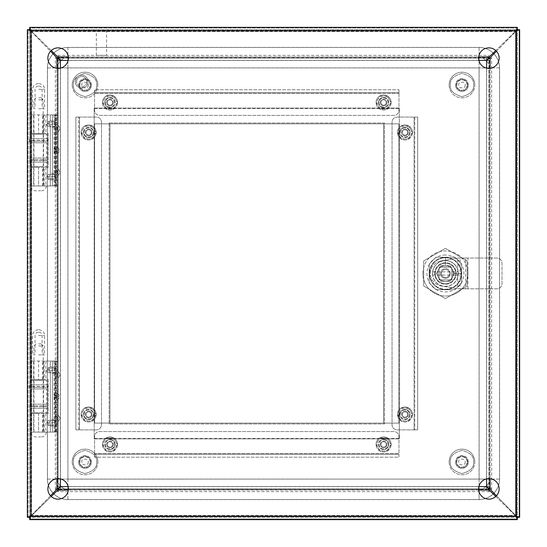 <?xml version="1.0" encoding="UTF-8"?>
<svg xmlns="http://www.w3.org/2000/svg" width="547" height="547" viewBox="0 0 547 547"><rect width="100%" height="100%" fill="white"/><g stroke="black" fill="none" stroke-linecap="round" stroke-linejoin="round"><path stroke-width="0.41" stroke-dasharray="2.73 2.05" d="M467.61 461.969A5.641 5.641 0 0 1 461.969 467.61A5.641 5.641 0 0 1 456.328 461.969A5.641 5.641 0 0 0 461.969 467.61A5.641 5.641 0 0 0 467.61 461.969A5.641 5.641 0 0 0 461.969 456.328A5.641 5.641 0 0 0 456.328 461.969A5.641 5.641 0 0 1 461.969 456.328A5.641 5.641 0 0 1 467.61 461.969A5.641 5.641 0 0 0 461.969 456.328A5.641 5.641 0 0 0 456.328 461.969M449.149 461.969A12.82 12.82 0 0 0 461.969 474.789A12.82 12.82 0 0 0 474.789 461.969A12.82 12.82 0 0 0 461.969 449.149A12.82 12.82 0 0 0 449.149 461.969A12.82 12.82 0 0 0 461.969 474.789A12.82 12.82 0 0 0 474.789 461.969A12.82 12.82 0 0 0 461.969 449.149A12.82 12.82 0 0 0 449.149 461.969A12.82 12.82 0 0 1 461.969 449.149A12.82 12.82 0 0 1 474.789 461.969A12.82 12.82 0 0 0 461.969 449.149A12.82 12.82 0 0 0 449.149 461.969M468.376 461.969A6.407 6.407 0 0 0 461.969 455.555A6.407 6.407 0 0 0 455.555 461.969A6.407 6.407 0 0 1 461.969 455.555A6.407 6.407 0 0 1 468.376 461.969A6.407 6.407 0 0 1 461.969 468.376A6.407 6.407 0 0 1 455.555 461.969A6.407 6.407 0 0 0 461.969 468.376A6.407 6.407 0 0 0 468.376 461.969M467.152 461.969A5.183 5.183 0 0 0 461.969 456.786A5.183 5.183 0 0 0 456.786 461.969A5.183 5.183 0 0 0 461.969 467.152A5.183 5.183 0 0 0 467.152 461.969M467.61 85.031A5.641 5.641 0 0 1 461.969 90.672A5.641 5.641 0 0 1 456.328 85.031A5.641 5.641 0 0 0 461.969 90.672A5.641 5.641 0 0 0 467.61 85.031A5.641 5.641 0 0 0 461.969 79.39A5.641 5.641 0 0 0 456.328 85.031A5.641 5.641 0 0 1 461.969 79.39A5.641 5.641 0 0 1 467.61 85.031A5.641 5.641 0 0 0 461.969 79.39A5.641 5.641 0 0 0 456.328 85.031M449.149 85.031A12.82 12.82 0 0 0 461.969 97.851A12.82 12.82 0 0 0 474.789 85.031A12.82 12.82 0 0 0 461.969 72.211A12.82 12.82 0 0 0 449.149 85.031A12.82 12.82 0 0 0 461.969 97.851A12.82 12.82 0 0 0 474.789 85.031A12.82 12.82 0 0 0 461.969 72.211A12.82 12.82 0 0 0 449.149 85.031A12.82 12.82 0 0 1 461.969 72.211A12.82 12.82 0 0 1 474.789 85.031A12.82 12.82 0 0 0 461.969 72.211A12.82 12.82 0 0 0 449.149 85.031M468.376 85.031A6.407 6.407 0 0 0 461.969 78.624A6.407 6.407 0 0 0 455.555 85.031A6.407 6.407 0 0 1 461.969 78.624A6.407 6.407 0 0 1 468.376 85.031A6.407 6.407 0 0 1 461.969 91.445A6.407 6.407 0 0 1 455.555 85.031A6.407 6.407 0 0 0 461.969 91.445A6.407 6.407 0 0 0 468.376 85.031M467.152 85.031A5.183 5.183 0 0 0 461.969 79.848A5.183 5.183 0 0 0 456.786 85.031A5.183 5.183 0 0 0 461.969 90.214A5.183 5.183 0 0 0 467.152 85.031M90.672 461.969A5.641 5.641 0 0 1 85.031 467.61A5.641 5.641 0 0 1 79.39 461.969A5.641 5.641 0 0 0 85.031 467.61A5.641 5.641 0 0 0 90.672 461.969A5.641 5.641 0 0 0 85.031 456.328A5.641 5.641 0 0 0 79.39 461.969A5.641 5.641 0 0 1 85.031 456.328A5.641 5.641 0 0 1 90.672 461.969A5.641 5.641 0 0 0 85.031 456.328A5.641 5.641 0 0 0 79.39 461.969M72.211 461.969A12.82 12.82 0 0 0 85.031 474.789A12.82 12.82 0 0 0 97.851 461.969A12.82 12.82 0 0 0 85.031 449.149A12.82 12.82 0 0 0 72.211 461.969A12.82 12.82 0 0 0 85.031 474.789A12.82 12.82 0 0 0 97.851 461.969A12.82 12.82 0 0 0 85.031 449.149A12.82 12.82 0 0 0 72.211 461.969A12.82 12.82 0 0 1 85.031 449.149A12.82 12.82 0 0 1 97.851 461.969A12.82 12.82 0 0 0 85.031 449.149A12.82 12.82 0 0 0 72.211 461.969M91.445 461.969A6.407 6.407 0 0 0 85.031 455.555A6.407 6.407 0 0 0 78.624 461.969A6.407 6.407 0 0 1 85.031 455.555A6.407 6.407 0 0 1 91.445 461.969A6.407 6.407 0 0 1 85.031 468.376A6.407 6.407 0 0 1 78.624 461.969A6.407 6.407 0 0 0 85.031 468.376A6.407 6.407 0 0 0 91.445 461.969M90.214 461.969A5.183 5.183 0 0 0 85.031 456.786A5.183 5.183 0 0 0 79.848 461.969A5.183 5.183 0 0 0 85.031 467.152A5.183 5.183 0 0 0 90.214 461.969M90.672 85.031A5.641 5.641 0 0 1 85.031 90.672A5.641 5.641 0 0 1 79.39 85.031A5.641 5.641 0 0 0 85.031 90.672A5.641 5.641 0 0 0 90.672 85.031A5.641 5.641 0 0 0 85.031 79.39A5.641 5.641 0 0 0 79.39 85.031A5.641 5.641 0 0 1 85.031 79.39A5.641 5.641 0 0 1 90.672 85.031A5.641 5.641 0 0 0 85.031 79.39A5.641 5.641 0 0 0 79.39 85.031M72.211 85.031A12.82 12.82 0 0 0 85.031 97.851A12.82 12.82 0 0 0 97.851 85.031A12.82 12.82 0 0 0 85.031 72.211A12.82 12.82 0 0 0 72.211 85.031A12.82 12.82 0 0 0 85.031 97.851A12.82 12.82 0 0 0 97.851 85.031A12.82 12.82 0 0 0 85.031 72.211A12.82 12.82 0 0 0 72.211 85.031A12.82 12.82 0 0 1 85.031 72.211A12.82 12.82 0 0 1 97.851 85.031A12.82 12.82 0 0 0 85.031 72.211A12.82 12.82 0 0 0 72.211 85.031M91.445 85.031A6.407 6.407 0 0 0 85.031 78.624A6.407 6.407 0 0 0 78.624 85.031A6.407 6.407 0 0 1 85.031 78.624A6.407 6.407 0 0 1 91.445 85.031A6.407 6.407 0 0 1 85.031 91.445A6.407 6.407 0 0 1 78.624 85.031A6.407 6.407 0 0 0 85.031 91.445A6.407 6.407 0 0 0 91.445 85.031M90.214 85.031A5.183 5.183 0 0 0 85.031 79.848A5.183 5.183 0 0 0 79.848 85.031A5.183 5.183 0 0 0 85.031 90.214A5.183 5.183 0 0 0 90.214 85.031M57.38 128.627L57.38 127.725L57.38 128.627M55.739 128.627C55.739 124.586 55.739 124.586 55.739 128.627C55.739 124.586 55.739 124.586 55.739 128.627C55.739 132.675 55.739 132.675 55.739 128.627C55.739 132.675 55.739 132.675 55.739 128.627M57.38 172.223L57.38 171.32L57.38 172.223M55.739 172.223C55.739 168.175 55.739 168.175 55.739 172.223C55.739 168.175 55.739 168.175 55.739 172.223C55.739 176.264 55.739 176.264 55.739 172.223C55.739 176.264 55.739 176.264 55.739 172.223M56.238 150.425L56.457 149.522L56.457 151.328L56.238 150.425M54.139 150.425C54.604 146.384 55.076 146.384 55.548 150.425C55.076 154.466 54.604 154.466 54.139 150.425M57.989 114.897L56.32 114.897L56.32 122.562L57.032 123.943L56.32 125.694L56.32 175.156C55.411 173.932 53.415 173.932 50.324 175.156L47.001 176.722L50.324 178.288L50.324 185.953L50.324 179.86L47.945 178.821L46.187 176.722L47.945 174.623L50.324 173.584L50.324 127.266L54.037 127.266L54.577 126.227L54.577 122.029L54.037 120.99L50.324 120.99L50.324 114.897L31.288 114.897L55.712 114.897L55.739 185.953L55.739 114.897L54.878 114.897L58.078 114.897L58.078 185.953L57.989 114.897L58.078 185.953L31.288 185.953L57.989 185.953M54.037 127.266L54.037 173.584L54.974 176.722L54.037 179.86L54.037 185.953M57.852 150.425A3.241 0.732 90 0 1 57.175 153.659A3.241 0.732 90 0 1 56.389 150.425A3.241 0.732 90 0 1 57.175 147.191A3.241 0.732 90 0 1 57.852 150.425M58.078 128.627L58.078 131.868L58.078 128.627M59.719 128.627L59.719 129.639L59.719 128.627M58.078 172.223L58.078 175.464L58.078 172.223M59.719 172.223L59.719 171.211L59.719 172.223M50.324 178.288C53.415 179.512 55.411 179.512 56.32 178.288L57.066 176.722L56.32 175.156M52.416 114.897L54.878 114.897L54.878 185.953L52.416 185.953L54.878 185.953L54.878 114.897L52.416 114.897L52.416 185.953L52.416 114.897M56.32 114.897L50.324 114.897L50.324 122.562L47.158 123.943L50.324 125.694C53.415 126.918 55.411 126.918 56.32 125.694M54.577 122.029L47.945 122.029C45.681 123.431 45.681 124.825 47.945 126.227L50.324 127.266M47.945 122.029L50.324 120.99M31.288 114.897L31.288 133.502L38.591 133.502L38.591 114.897L38.591 133.502L48.191 133.502L48.191 167.348L38.591 167.348L38.591 185.953L46.304 185.953L30.878 185.953L38.591 185.953L38.591 167.348L48.191 167.348L48.191 133.502L33.627 133.502L43.555 133.502L42.427 133.502L42.427 114.897M31.288 133.502L45.893 133.502L44.232 133.502L44.232 114.897M56.32 122.562C55.411 121.338 53.415 121.338 50.324 122.562M44.232 185.953L44.232 167.348L31.288 167.348L38.591 167.348L33.627 167.348L33.627 185.953M42.427 185.953L42.427 167.348L43.555 167.348L33.627 167.348M50.324 179.86L54.037 179.86M54.037 173.584L50.324 173.584M42.427 167.348L44.232 167.348M42.427 133.502L44.232 133.502M57.38 374.777L57.38 373.874L57.38 374.777M55.739 374.777C55.739 370.736 55.739 370.736 55.739 374.777C55.739 370.736 55.739 370.736 55.739 374.777C55.739 378.825 55.739 378.825 55.739 374.777C55.739 378.825 55.739 378.825 55.739 374.777M57.38 418.373L57.38 417.47L57.38 418.373M55.739 418.373C55.739 414.325 55.739 414.325 55.739 418.373C55.739 414.325 55.739 414.325 55.739 418.373C55.739 422.414 55.739 422.414 55.739 418.373C55.739 422.414 55.739 422.414 55.739 418.373M56.238 396.575L56.457 395.672L56.457 397.478L56.238 396.575M54.139 396.575C54.604 392.534 55.076 392.534 55.548 396.575C55.076 400.616 54.604 400.616 54.139 396.575M57.989 361.047L56.32 361.047L56.32 368.712L57.032 370.093L56.32 371.844L56.32 421.306C55.411 420.082 53.415 420.082 50.324 421.306L47.001 422.872L50.324 424.438L50.324 432.103L50.324 426.01L47.945 424.971L46.187 422.872L47.945 420.773L50.324 419.734L50.324 373.416L54.037 373.416L54.577 372.377L54.577 368.179L54.037 367.14L50.324 367.14L50.324 361.047L31.288 361.047L55.712 361.047L55.739 432.103L55.739 361.047L54.878 361.047L58.078 361.047L58.078 432.103L57.989 361.047L58.078 432.103L31.288 432.103L57.989 432.103M54.037 373.416L54.037 419.734L54.974 422.872L54.037 426.01L54.037 432.103M57.852 396.575A3.241 0.732 90 0 1 57.175 399.809A3.241 0.732 90 0 1 56.389 396.575A3.241 0.732 90 0 1 57.175 393.341A3.241 0.732 90 0 1 57.852 396.575M58.078 374.777L58.078 378.018L58.078 374.777M59.719 374.777L59.719 375.789L59.719 374.777M58.078 418.373L58.078 421.614L58.078 418.373M59.719 418.373L59.719 417.361L59.719 418.373M50.324 424.438C53.415 425.662 55.411 425.662 56.32 424.438L57.066 422.872L56.32 421.306M52.416 361.047L54.878 361.047L54.878 432.103L52.416 432.103L54.878 432.103L54.878 361.047L52.416 361.047L52.416 432.103L52.416 361.047M56.32 361.047L50.324 361.047L50.324 368.712L47.158 370.093L50.324 371.844C53.415 373.068 55.411 373.068 56.32 371.844M54.577 368.179L47.945 368.179C45.681 369.581 45.681 370.975 47.945 372.377L50.324 373.416M47.945 368.179L50.324 367.14M31.288 361.047L31.288 379.652L38.591 379.652L38.591 361.047L38.591 379.652L48.191 379.652L48.191 413.498L38.591 413.498L38.591 432.103L46.304 432.103L30.878 432.103L38.591 432.103L38.591 413.498L48.191 413.498L48.191 379.652L33.627 379.652L43.555 379.652L42.427 379.652L42.427 361.047M31.288 379.652L45.893 379.652L44.232 379.652L44.232 361.047M56.32 368.712C55.411 367.488 53.415 367.488 50.324 368.712M44.232 432.103L44.232 413.498L31.288 413.498L38.591 413.498L33.627 413.498L33.627 432.103M42.427 432.103L42.427 413.498L43.555 413.498L33.627 413.498M50.324 426.01L54.037 426.01M54.037 419.734L50.324 419.734M42.427 413.498L44.232 413.498M42.427 379.652L44.232 379.652M58.119 47.862A10.256 10.256 0 0 0 47.862 58.119A10.256 10.256 0 0 0 58.119 68.375A10.256 10.256 0 0 0 68.375 58.119A10.256 10.256 0 0 0 58.119 47.862M58.119 478.625A10.256 10.256 0 0 0 47.862 488.881A10.256 10.256 0 0 0 58.119 499.137A10.256 10.256 0 0 0 68.375 488.881A10.256 10.256 0 0 0 58.119 478.625M488.881 47.862A10.256 10.256 0 0 0 478.625 58.119A10.256 10.256 0 0 0 488.881 68.375A10.256 10.256 0 0 0 499.137 58.119A10.256 10.256 0 0 0 488.881 47.862M488.881 478.625A10.256 10.256 0 0 0 478.625 488.881A10.256 10.256 0 0 0 488.881 499.137A10.256 10.256 0 0 0 499.137 488.881A10.256 10.256 0 0 0 488.881 478.625M27.35 29.695L29.688 29.695L29.688 517.305L27.35 517.305M29.695 519.65L29.695 517.312L517.305 517.312L517.305 519.65M519.65 517.305L517.312 517.305L517.312 29.695L519.65 29.695M517.305 27.35L517.305 29.688L29.695 29.688L29.695 27.35M517.312 517.305L516.122 515.794A7.713 7.713 0 0 1 515.185 514.973A7.713 7.713 0 0 0 516.122 515.794L516.122 31.206L519.65 29.818L517.312 29.695M496.485 51.233L515.185 32.027A7.713 7.713 0 0 1 516.122 31.206L516.122 515.794L519.65 517.182L517.312 517.182L517.312 29.818L516.122 31.206A7.713 7.713 0 0 0 515.185 32.027L490.112 57.777L488.922 60.519L488.95 486.666L486.796 486.666M517.305 29.688L517.182 27.35L515.794 30.878A7.713 7.713 0 0 1 514.973 31.815A7.713 7.713 0 0 0 515.794 30.878L31.206 30.878L29.818 27.35L29.695 29.688M29.688 29.695L27.35 29.818L30.878 31.206A7.713 7.713 0 0 1 31.815 32.027A7.713 7.713 0 0 0 30.878 31.206L30.878 515.794L27.35 517.182L29.688 517.305M29.695 517.312L31.206 516.122A7.713 7.713 0 0 1 32.027 515.185A7.713 7.713 0 0 0 31.206 516.122L515.794 516.122L517.182 519.65L517.305 517.312M495.767 496.485L514.973 515.185A7.713 7.713 0 0 1 515.794 516.122L31.206 516.122L29.818 519.65L29.818 517.312L517.182 517.312L515.794 516.122A7.713 7.713 0 0 0 514.973 515.185L489.223 490.112L486.481 488.922L60.334 488.95L60.334 486.796M29.688 517.182L29.688 29.818L30.878 31.206L30.878 515.794L29.688 517.182M29.818 29.688L517.182 29.688L515.794 30.878L31.206 30.878L29.818 29.688M488.963 486.481L486.7 486.481L488.963 486.481L490.112 489.223L515.185 514.973L496.485 495.767M51.233 50.515L32.027 31.815A7.713 7.713 0 0 1 31.206 30.878A7.713 7.713 0 0 0 32.027 31.815L57.777 56.888L60.519 58.037L60.519 60.3L60.519 58.037M486.714 60.491L488.922 60.491L491.63 57.654L491.63 489.346L489.346 489.346L489.346 57.654L57.654 57.654L57.654 55.37L60.491 58.078L486.481 58.078L486.481 60.3L486.481 58.037L489.223 56.888L514.973 31.815L495.767 50.515M50.515 495.767L31.815 514.973A7.713 7.713 0 0 1 30.878 515.794A7.713 7.713 0 0 0 31.815 514.973L56.888 489.223L58.037 486.481L60.3 486.481L58.037 486.481M55.37 489.346L55.37 57.654L57.654 57.654L57.654 489.346L55.37 489.346L58.078 486.509L58.078 60.519L60.3 60.519L58.037 60.519L56.888 57.777L31.815 32.027L50.515 51.233M60.519 488.963L60.519 486.7L60.519 488.963L57.777 490.112L32.027 515.185L51.233 496.485M486.481 58.037L489.346 55.37L489.346 57.654L491.63 57.654M58.037 60.519L55.37 57.654M488.963 60.519L486.7 60.519L488.922 60.491L488.922 486.509L486.714 486.509M60.491 60.286L60.491 58.078L486.509 58.078L486.509 60.286M60.286 486.509L58.078 486.509L58.078 60.491L60.286 60.491M489.346 491.63L57.654 491.63L57.654 489.346L489.346 489.346L489.346 491.63L486.509 488.922L60.491 488.922L60.491 486.714M486.509 486.714L486.481 488.963M60.416 478.885L60.416 68.115M478.885 486.584L68.115 486.584M486.584 68.115L486.584 478.885M68.115 60.416L478.885 60.416M60.416 486.509L60.416 60.491M486.509 486.584L60.491 486.584M486.584 60.491L486.584 486.509M60.491 60.416L486.509 60.416M491.63 489.346L488.95 486.666L488.95 60.334L486.796 60.334M57.654 55.37L489.346 55.37M57.654 491.63L60.334 488.95L486.666 488.95L486.666 486.796M486.666 60.204L486.666 58.05L60.334 58.05L60.334 60.204M60.204 60.334L58.05 60.334L58.05 486.666L60.204 486.666M106.61 55.329L96.354 55.329L106.61 55.329L106.61 30.974L96.354 30.974L106.61 30.974M96.354 55.329L96.354 30.974M95.075 30.974L107.896 30.974L95.075 30.974L95.075 29.688L107.896 29.688L95.075 29.688M107.896 30.974L107.896 29.688M435.959 289.705L454.913 289.705L461.661 282.956L461.661 264.003L454.913 257.254L435.959 257.254L429.21 264.003L429.21 282.956L435.959 289.705L454.913 289.705L461.661 282.956L461.661 264.003L454.913 257.254L435.959 257.254L429.21 264.003L429.21 282.956L435.959 289.705L454.913 289.705L461.661 282.956L461.661 264.003L454.913 257.254L435.959 257.254L429.21 264.003L429.21 282.956L435.959 289.705L429.21 282.956L429.21 264.003L435.959 257.254L454.913 257.254L461.661 264.003L461.661 282.956L454.913 289.705L435.959 289.705M109.133 123.02L109.133 423.939L384.452 423.939L384.452 123.02L109.133 123.02L109.133 423.939L384.452 423.939L384.452 123.02L109.133 123.02M30.064 30.304L28.088 30.304L30.434 30.304L31.617 31.487L515.589 31.494L516.778 30.311L516.771 516.655L30.427 516.648L30.427 30.311L31.617 31.494L30.427 29.552L30.427 27.965L516.778 27.965L516.778 30.297L515.609 31.48L517.53 30.304L519.117 30.304L516.936 30.304M517.53 30.304L30.434 30.304L31.61 31.494L31.617 515.465L515.589 515.465L515.589 31.494L515.589 515.472L516.778 516.648L515.589 515.465L31.61 515.465L30.434 516.655L31.617 515.472L31.61 31.494L515.589 31.494L516.771 30.304L515.602 31.473L516.778 29.552M30.427 516.785L30.427 518.994L30.427 517.407L31.603 515.486L30.434 516.655L28.088 516.655L28.088 30.304L28.088 516.655L30.112 516.655M516.888 516.655L519.117 516.655L516.785 516.655L515.609 515.479L516.778 517.407L516.778 518.994L516.778 517.024M30.427 516.416L30.427 30.584M30.529 516.655L516.471 516.655M516.778 516.566L516.778 30.441M30.495 30.304L516.505 30.304M30.427 517.407L30.427 516.662L31.603 515.486L29.675 516.655M516.778 517.407L516.778 516.662L515.602 515.486L517.53 516.655M516.778 518.994L30.427 518.994L516.778 518.994M519.117 30.304L519.117 516.655L519.117 30.304M516.778 29.969L516.778 27.965L30.427 27.965L30.427 30.215M29.675 30.304L31.596 31.48L30.42 30.304L30.427 29.552M404.965 417.867A3.364 3.364 0 0 1 401.601 414.503A3.364 3.364 0 0 1 404.965 411.139A3.364 3.364 0 0 0 401.601 414.503A3.364 3.364 0 0 0 404.965 417.867A3.364 3.364 0 0 0 408.329 414.503A3.364 3.364 0 0 0 404.965 411.139A3.364 3.364 0 0 1 408.329 414.503A3.364 3.364 0 0 1 404.965 417.867M404.965 409.867A4.636 4.636 0 0 0 400.329 414.503A4.636 4.636 0 0 0 404.965 419.139A4.636 4.636 0 0 0 409.6 414.503A4.636 4.636 0 0 0 404.965 409.867A4.636 4.636 0 0 0 400.329 414.503A4.636 4.636 0 0 0 404.965 419.139A4.636 4.636 0 0 0 409.6 414.503A4.636 4.636 0 0 0 404.965 409.867M380.247 444.451A3.364 3.364 0 0 1 383.611 441.087A3.364 3.364 0 0 1 386.975 444.451A3.364 3.364 0 0 0 383.611 441.087A3.364 3.364 0 0 0 380.247 444.451A3.364 3.364 0 0 0 383.611 447.815A3.364 3.364 0 0 0 386.975 444.451A3.364 3.364 0 0 1 383.611 447.815A3.364 3.364 0 0 1 380.247 444.451M388.247 444.451A4.636 4.636 0 0 0 383.611 439.815A4.636 4.636 0 0 0 378.975 444.451A4.636 4.636 0 0 0 383.611 449.087A4.636 4.636 0 0 0 388.247 444.451A4.636 4.636 0 0 0 383.611 439.815A4.636 4.636 0 0 0 378.975 444.451A4.636 4.636 0 0 0 383.611 449.087A4.636 4.636 0 0 0 388.247 444.451M30.427 134.261L30.427 138.671A1.641 1.641 0 0 0 29.258 140.244L47.924 140.244L29.258 140.244L29.258 141.201A1.641 1.641 0 0 0 30.427 142.774L46.755 142.774L46.755 158.035A1.641 1.641 0 0 1 47.924 159.608L29.258 159.608L47.924 159.608L47.924 160.565A1.641 1.641 0 0 1 46.755 162.138L46.755 166.548L30.427 166.548L30.427 162.138L46.755 162.138L30.427 162.138A1.641 1.641 0 0 1 29.258 160.565L47.924 160.565L29.258 160.565L29.258 159.608A1.641 1.641 0 0 1 30.427 158.035L46.755 158.035L30.427 158.035L30.427 142.774L46.755 142.774A1.641 1.641 0 0 0 47.924 141.201L29.258 141.201L47.924 141.201L47.924 140.244A1.641 1.641 0 0 0 46.755 138.671L30.427 138.671L46.755 138.671L46.755 134.261L30.427 134.261L46.755 134.261M33.668 134.261L43.514 134.261L33.668 134.261L33.668 166.548L43.514 166.548L33.668 166.548M43.514 134.261L43.514 166.548M30.427 166.548L46.755 166.548M86.836 81.585A5.128 5.128 0 0 1 81.708 86.713A5.128 5.128 0 0 1 76.58 81.585A5.128 5.128 0 0 0 81.708 86.713A5.128 5.128 0 0 0 86.836 81.585A5.128 5.128 0 0 0 81.708 76.457A5.128 5.128 0 0 0 76.58 81.585A5.128 5.128 0 0 1 81.708 76.457A5.128 5.128 0 0 1 86.836 81.585M75.295 81.585A6.407 6.407 0 0 0 81.708 87.992A6.407 6.407 0 0 0 88.115 81.585A6.407 6.407 0 0 0 81.708 75.171A6.407 6.407 0 0 0 75.295 81.585A6.407 6.407 0 0 0 81.708 87.992A6.407 6.407 0 0 0 88.115 81.585A6.407 6.407 0 0 0 81.708 75.171A6.407 6.407 0 0 0 75.295 81.585M88.621 135.82A3.364 3.364 0 0 1 85.257 132.456A3.364 3.364 0 0 1 88.621 129.092A3.364 3.364 0 0 0 85.257 132.456A3.364 3.364 0 0 0 88.621 135.82A3.364 3.364 0 0 0 91.985 132.456A3.364 3.364 0 0 0 88.621 129.092A3.364 3.364 0 0 1 91.985 132.456A3.364 3.364 0 0 1 88.621 135.82M88.621 127.82A4.636 4.636 0 0 0 83.985 132.456A4.636 4.636 0 0 0 88.621 137.092A4.636 4.636 0 0 0 93.257 132.456A4.636 4.636 0 0 0 88.621 127.82A4.636 4.636 0 0 0 83.985 132.456A4.636 4.636 0 0 0 88.621 137.092A4.636 4.636 0 0 0 93.257 132.456A4.636 4.636 0 0 0 88.621 127.82M88.621 417.867A3.364 3.364 0 0 1 85.257 414.503A3.364 3.364 0 0 1 88.621 411.139A3.364 3.364 0 0 0 85.257 414.503A3.364 3.364 0 0 0 88.621 417.867A3.364 3.364 0 0 0 91.985 414.503A3.364 3.364 0 0 0 88.621 411.139A3.364 3.364 0 0 1 91.985 414.503A3.364 3.364 0 0 1 88.621 417.867M88.621 409.867A4.636 4.636 0 0 0 83.985 414.503A4.636 4.636 0 0 0 88.621 419.139A4.636 4.636 0 0 0 93.257 414.503A4.636 4.636 0 0 0 88.621 409.867A4.636 4.636 0 0 0 83.985 414.503A4.636 4.636 0 0 0 88.621 419.139A4.636 4.636 0 0 0 93.257 414.503A4.636 4.636 0 0 0 88.621 409.867M30.427 380.411L30.427 384.821A1.641 1.641 0 0 0 29.258 386.394L47.924 386.394L29.258 386.394L29.258 387.351A1.641 1.641 0 0 0 30.427 388.924L46.755 388.924L46.755 404.185A1.641 1.641 0 0 1 47.924 405.758L29.258 405.758L47.924 405.758L47.924 406.715A1.641 1.641 0 0 1 46.755 408.288L46.755 412.698L30.427 412.698L30.427 408.288L46.755 408.288L30.427 408.288A1.641 1.641 0 0 1 29.258 406.715L47.924 406.715L29.258 406.715L29.258 405.758A1.641 1.641 0 0 1 30.427 404.185L46.755 404.185L30.427 404.185L30.427 388.924L46.755 388.924A1.641 1.641 0 0 0 47.924 387.351L29.258 387.351L47.924 387.351L47.924 386.394A1.641 1.641 0 0 0 46.755 384.821L30.427 384.821L46.755 384.821L46.755 380.411L30.427 380.411L46.755 380.411M33.668 380.411L43.514 380.411L33.668 380.411L33.668 412.698L43.514 412.698L33.668 412.698M43.514 380.411L43.514 412.698M30.427 412.698L46.755 412.698M404.965 135.82A3.364 3.364 0 0 1 401.601 132.456A3.364 3.364 0 0 1 404.965 129.092A3.364 3.364 0 0 0 401.601 132.456A3.364 3.364 0 0 0 404.965 135.82A3.364 3.364 0 0 0 408.329 132.456A3.364 3.364 0 0 0 404.965 129.092A3.364 3.364 0 0 1 408.329 132.456A3.364 3.364 0 0 1 404.965 135.82M404.965 127.82A4.636 4.636 0 0 0 400.329 132.456A4.636 4.636 0 0 0 404.965 137.092A4.636 4.636 0 0 0 409.6 132.456A4.636 4.636 0 0 0 404.965 127.82A4.636 4.636 0 0 0 400.329 132.456A4.636 4.636 0 0 0 404.965 137.092A4.636 4.636 0 0 0 409.6 132.456A4.636 4.636 0 0 0 404.965 127.82M106.61 102.508A3.364 3.364 0 0 1 109.974 99.144A3.364 3.364 0 0 1 113.338 102.508A3.364 3.364 0 0 0 109.974 99.144A3.364 3.364 0 0 0 106.61 102.508A3.364 3.364 0 0 0 109.974 105.872A3.364 3.364 0 0 0 113.338 102.508A3.364 3.364 0 0 1 109.974 105.872A3.364 3.364 0 0 1 106.61 102.508M114.61 102.508A4.636 4.636 0 0 0 109.974 97.872A4.636 4.636 0 0 0 105.339 102.508A4.636 4.636 0 0 0 109.974 107.144A4.636 4.636 0 0 0 114.61 102.508A4.636 4.636 0 0 0 109.974 97.872A4.636 4.636 0 0 0 105.339 102.508A4.636 4.636 0 0 0 109.974 107.144A4.636 4.636 0 0 0 114.61 102.508M106.61 444.451A3.364 3.364 0 0 1 109.974 441.087A3.364 3.364 0 0 1 113.338 444.451A3.364 3.364 0 0 0 109.974 441.087A3.364 3.364 0 0 0 106.61 444.451A3.364 3.364 0 0 0 109.974 447.815A3.364 3.364 0 0 0 113.338 444.451A3.364 3.364 0 0 1 109.974 447.815A3.364 3.364 0 0 1 106.61 444.451M114.61 444.451A4.636 4.636 0 0 0 109.974 439.815A4.636 4.636 0 0 0 105.339 444.451A4.636 4.636 0 0 0 109.974 449.087A4.636 4.636 0 0 0 114.61 444.451A4.636 4.636 0 0 0 109.974 439.815A4.636 4.636 0 0 0 105.339 444.451A4.636 4.636 0 0 0 109.974 449.087A4.636 4.636 0 0 0 114.61 444.451M380.247 102.508A3.364 3.364 0 0 1 383.611 99.144A3.364 3.364 0 0 1 386.975 102.508A3.364 3.364 0 0 0 383.611 99.144A3.364 3.364 0 0 0 380.247 102.508A3.364 3.364 0 0 0 383.611 105.872A3.364 3.364 0 0 0 386.975 102.508A3.364 3.364 0 0 1 383.611 105.872A3.364 3.364 0 0 1 380.247 102.508M388.247 102.508A4.636 4.636 0 0 0 383.611 97.872A4.636 4.636 0 0 0 378.975 102.508A4.636 4.636 0 0 0 383.611 107.144A4.636 4.636 0 0 0 388.247 102.508A4.636 4.636 0 0 0 383.611 97.872A4.636 4.636 0 0 0 378.975 102.508A4.636 4.636 0 0 0 383.611 107.144A4.636 4.636 0 0 0 388.247 102.508M38.591 99.8L43.227 99.8L38.591 99.8M38.591 97.749L41.175 97.749L38.591 97.749M38.591 190.753L40.642 190.753L38.591 190.753M38.591 345.95L43.227 345.95L38.591 345.95M38.591 343.899L41.175 343.899L38.591 343.899M38.591 436.903L40.642 436.903L38.591 436.903M429.689 273.479A15.747 15.747 0 0 0 445.436 289.226A15.747 15.747 0 0 0 461.183 273.479A15.747 15.747 0 0 1 445.436 289.226A15.747 15.747 0 0 1 429.689 273.479A15.747 15.747 0 0 1 445.436 257.733A15.747 15.747 0 0 1 461.183 273.479A15.747 15.747 0 0 0 445.436 257.733A15.747 15.747 0 0 0 429.689 273.479M467.179 260.926L467.179 286.033L445.436 298.587L423.693 286.033L423.693 260.926L445.436 248.372L467.179 260.926L467.179 286.033L445.436 298.587L423.693 286.033L423.693 260.926L445.436 248.372L467.179 260.926M432.615 273.479A12.82 12.82 0 0 1 445.436 260.659A12.82 12.82 0 0 1 458.256 273.479A12.82 12.82 0 0 0 445.436 260.659A12.82 12.82 0 0 0 432.718 275.12A12.82 12.82 0 0 0 458.154 275.12A12.82 12.82 0 0 0 458.256 273.479A12.82 12.82 0 0 1 445.436 286.3A12.82 12.82 0 0 1 432.615 273.479M435.18 273.479A10.256 10.256 0 0 1 445.436 263.223A10.256 10.256 0 0 1 455.692 273.479A10.256 10.256 0 0 0 445.436 263.223A10.256 10.256 0 0 0 435.18 273.479A10.256 10.256 0 0 0 445.436 283.736A10.256 10.256 0 0 0 455.692 273.479A10.256 10.256 0 0 1 445.436 283.736A10.256 10.256 0 0 1 435.18 273.479A10.256 10.256 0 0 0 445.436 283.736A10.256 10.256 0 0 0 455.692 273.479A10.256 10.256 0 0 0 445.436 263.223A10.256 10.256 0 0 0 435.18 273.479A10.256 10.256 0 0 0 445.436 283.736A10.256 10.256 0 0 0 455.692 273.479A10.256 10.256 0 0 0 445.436 263.223A10.256 10.256 0 0 0 435.18 273.479M451.836 268.782A7.938 7.938 0 0 1 453.374 273.479A7.938 7.938 0 0 0 445.436 265.541A7.938 7.938 0 0 0 437.497 273.479A7.938 7.938 0 0 1 451.836 268.782L451.836 278.177A7.938 7.938 0 0 1 437.497 273.479A7.938 7.938 0 0 0 445.436 281.418A7.938 7.938 0 0 0 453.374 273.479A7.938 7.938 0 0 1 451.836 278.177L451.836 268.782M441.395 273.479A4.041 4.041 0 0 0 445.436 277.52A4.041 4.041 0 0 0 449.477 273.479A4.041 4.041 0 0 0 445.436 269.439A4.041 4.041 0 0 0 441.395 273.479A4.041 4.041 0 0 0 445.436 277.52A4.041 4.041 0 0 0 449.477 273.479A4.041 4.041 0 0 0 445.436 269.439A4.041 4.041 0 0 0 441.395 273.479M432.718 275.12L458.154 275.12L432.718 275.12M432.718 271.838L458.154 271.838L432.718 271.838M440.738 267.08L450.133 267.08L440.738 267.08M439.036 278.177L439.036 268.782L439.036 278.177M450.133 279.879L440.738 279.879L450.133 279.879M450.284 273.479A4.848 4.848 0 0 0 445.436 268.632A4.848 4.848 0 0 0 440.588 273.479A4.848 4.848 0 0 1 445.436 268.632A4.848 4.848 0 0 1 450.284 273.479A4.848 4.848 0 0 1 445.436 278.327A4.848 4.848 0 0 1 440.588 273.479A4.848 4.848 0 0 0 445.436 278.327A4.848 4.848 0 0 0 450.284 273.479M434.667 273.479A10.769 10.769 0 0 1 445.436 262.71A10.769 10.769 0 0 1 456.205 273.479A10.769 10.769 0 0 1 445.436 284.249A10.769 10.769 0 0 1 434.667 273.479A10.769 10.769 0 0 1 445.436 262.71A10.769 10.769 0 0 1 456.205 273.479A10.769 10.769 0 0 1 445.436 284.249A10.769 10.769 0 0 1 434.667 273.479M449.996 281.377L454.557 273.479L449.996 265.582L440.875 265.582L436.315 273.479L440.875 281.377L449.996 281.377L440.875 281.377L436.315 273.479L440.875 265.582L449.996 265.582L454.557 273.479L449.996 281.377M465.641 288.802L496.881 288.802A5.128 5.128 0 0 0 502.009 283.674L502.009 263.162A5.128 5.128 0 0 0 496.881 258.034L465.641 258.034L465.641 288.802L457.791 288.802L440.766 285.821L457.791 288.802L460.082 288.802L460.082 258.034L496.881 258.034A5.128 5.128 0 0 1 502.009 263.162L502.009 283.674A5.128 5.128 0 0 1 496.881 288.802L460.082 288.802M465.641 258.034L457.791 258.034L457.791 288.802M457.791 258.034L440.766 261.015L457.791 258.034L460.082 258.034M467.931 288.802L467.931 258.034M440.766 261.015A12.595 12.595 0 0 0 440.766 285.821A12.595 12.595 0 0 1 440.766 261.015M439.036 266.957L451.959 266.957L451.959 279.879L439.036 279.879L439.036 266.957L439.036 279.879L451.959 279.879L451.959 266.957L439.036 266.957M445.436 257.377A16.102 16.102 0 0 1 461.538 273.479A16.102 16.102 0 0 0 445.436 257.377A16.102 16.102 0 0 0 429.333 273.479A16.102 16.102 0 0 1 445.436 257.377L445.436 265.541L445.436 257.377M437.497 273.479A7.938 7.938 0 0 0 445.436 281.418A7.938 7.938 0 0 0 453.374 273.479L461.538 273.479A16.102 16.102 0 0 1 445.436 289.582A16.102 16.102 0 0 1 429.333 273.479A16.102 16.102 0 0 0 445.436 289.582A16.102 16.102 0 0 0 461.538 273.479L453.374 273.479A7.938 7.938 0 0 0 445.436 265.541A7.938 7.938 0 0 0 437.497 273.479A7.938 7.938 0 0 0 445.436 281.418A7.938 7.938 0 0 0 453.374 273.479A7.938 7.938 0 0 0 445.436 265.541A7.938 7.938 0 0 0 437.497 273.479M422.872 273.479A22.564 22.564 0 0 1 445.436 250.916A22.564 22.564 0 0 1 468 273.479A22.564 22.564 0 0 0 445.436 250.916A22.564 22.564 0 0 0 422.872 273.479A22.564 22.564 0 0 0 445.436 296.043A22.564 22.564 0 0 0 468 273.479A22.564 22.564 0 0 1 445.436 296.043A22.564 22.564 0 0 1 422.872 273.479M445.436 255.018A18.461 18.461 0 0 0 426.975 273.479A18.461 18.461 0 0 0 445.436 291.941A18.461 18.461 0 0 0 463.897 273.479A18.461 18.461 0 0 0 445.436 255.018M432.513 273.479A12.923 12.923 0 0 0 445.436 286.402A12.923 12.923 0 0 0 458.359 273.479A12.923 12.923 0 0 0 445.436 260.557A12.923 12.923 0 0 0 432.513 273.479A12.923 12.923 0 0 0 445.436 286.402A12.923 12.923 0 0 0 458.359 273.479A12.923 12.923 0 0 0 445.436 260.557A12.923 12.923 0 0 0 432.513 273.479M391.16 444.451A7.549 7.549 0 0 0 383.611 436.903A7.549 7.549 0 0 0 376.062 444.451A7.549 7.549 0 0 1 387.385 437.915A7.549 7.549 0 0 1 387.385 450.988A7.549 7.549 0 0 1 376.062 444.451A7.549 7.549 0 0 0 383.611 452A7.549 7.549 0 0 0 391.16 444.451L387.385 450.988L379.837 450.988L376.062 444.451L379.837 437.915L387.385 437.915L391.16 444.451L389.273 447.719A6.537 6.537 0 0 0 383.611 437.915A6.537 6.537 0 0 0 377.95 447.719L376.062 444.451L379.837 437.915L387.385 437.915L391.16 444.451M386.285 444.451A2.673 2.673 0 0 1 383.611 447.125A2.673 2.673 0 0 1 380.938 444.451A2.673 2.673 0 0 1 383.611 441.778A2.673 2.673 0 0 1 386.285 444.451A2.673 2.673 0 0 1 383.611 447.125A2.673 2.673 0 0 1 380.938 444.451A2.673 2.673 0 0 1 383.611 441.778A2.673 2.673 0 0 1 386.285 444.451M377.95 447.719A6.537 6.537 0 0 0 389.273 447.719L387.385 450.988L379.837 450.988L377.95 447.719M94.2 108.087L399.344 108.087L399.344 438.872L94.2 438.872L94.2 108.087L399.344 108.087L399.344 438.872L94.2 438.872L94.2 108.087M109.974 423.098L383.57 423.098L383.57 123.861L109.974 123.861L109.974 423.098L383.57 423.098L383.57 123.861L109.974 123.861L109.974 423.098L94.59 423.098L94.59 123.861L109.974 123.861L109.974 423.098L94.59 423.098L94.59 123.861L109.974 123.861L109.974 423.098M109.954 449.518A5.128 5.128 0 0 1 104.826 444.39A5.128 5.128 0 0 1 109.954 439.262A5.128 5.128 0 0 0 104.826 444.39A5.128 5.128 0 0 0 109.954 449.518A5.128 5.128 0 0 0 115.082 444.39A5.128 5.128 0 0 0 109.954 439.262A5.128 5.128 0 0 1 115.082 444.39A5.128 5.128 0 0 1 109.954 449.518M383.591 449.518A5.128 5.128 0 0 1 378.462 444.39A5.128 5.128 0 0 1 383.591 439.262A5.128 5.128 0 0 0 378.462 444.39A5.128 5.128 0 0 0 383.591 449.518A5.128 5.128 0 0 0 388.719 444.39A5.128 5.128 0 0 0 383.591 439.262A5.128 5.128 0 0 1 388.719 444.39A5.128 5.128 0 0 1 383.591 449.518M94.569 453.6L94.569 436.697A5.128 5.128 0 0 1 99.698 431.569L393.847 431.569A5.128 5.128 0 0 1 398.975 436.697L398.975 453.6L398.975 436.697A5.128 5.128 0 0 0 393.847 431.569L99.698 431.569A5.128 5.128 0 0 0 94.569 436.697L94.569 457.21L94.569 453.6L398.975 453.6L94.569 453.6M398.975 454.256L398.975 457.21L94.569 457.21L398.975 457.21L398.975 454.256L94.569 454.256L398.975 454.256M83.554 132.456A5.128 5.128 0 0 1 88.682 127.328A5.128 5.128 0 0 1 93.81 132.456A5.128 5.128 0 0 0 88.682 127.328A5.128 5.128 0 0 0 83.554 132.456A5.128 5.128 0 0 0 88.682 137.584A5.128 5.128 0 0 0 93.81 132.456A5.128 5.128 0 0 1 88.682 137.584A5.128 5.128 0 0 1 83.554 132.456M83.554 414.503A5.128 5.128 0 0 1 88.682 409.375A5.128 5.128 0 0 1 93.81 414.503A5.128 5.128 0 0 0 88.682 409.375A5.128 5.128 0 0 0 83.554 414.503A5.128 5.128 0 0 0 88.682 419.631A5.128 5.128 0 0 0 93.81 414.503A5.128 5.128 0 0 1 88.682 419.631A5.128 5.128 0 0 1 83.554 414.503M79.472 117.072L96.375 117.072A5.128 5.128 0 0 1 101.503 122.2L101.503 424.759A5.128 5.128 0 0 1 96.375 429.887L79.472 429.887L96.375 429.887A5.128 5.128 0 0 0 101.503 424.759L101.503 122.2A5.128 5.128 0 0 0 96.375 117.072L75.862 117.072L79.472 117.072L79.472 429.887L79.472 117.072M78.816 429.887L75.862 429.887L75.862 117.072L75.862 429.887L78.816 429.887L78.816 117.072L78.816 429.887M383.591 97.441A5.128 5.128 0 0 1 388.719 102.569A5.128 5.128 0 0 1 383.591 107.697A5.128 5.128 0 0 0 388.719 102.569A5.128 5.128 0 0 0 383.591 97.441A5.128 5.128 0 0 0 378.462 102.569A5.128 5.128 0 0 0 383.591 107.697A5.128 5.128 0 0 1 378.462 102.569A5.128 5.128 0 0 1 383.591 97.441M109.954 97.441A5.128 5.128 0 0 1 115.082 102.569A5.128 5.128 0 0 1 109.954 107.697A5.128 5.128 0 0 0 115.082 102.569A5.128 5.128 0 0 0 109.954 97.441A5.128 5.128 0 0 0 104.826 102.569A5.128 5.128 0 0 0 109.954 107.697A5.128 5.128 0 0 1 104.826 102.569A5.128 5.128 0 0 1 109.954 97.441M398.975 93.359L398.975 110.262A5.128 5.128 0 0 1 393.847 115.39L99.698 115.39A5.128 5.128 0 0 1 94.569 110.262L94.569 93.359L94.569 110.262A5.128 5.128 0 0 0 99.698 115.39L393.847 115.39A5.128 5.128 0 0 0 398.975 110.262L398.975 89.749L398.975 93.359L94.569 93.359L398.975 93.359M94.569 92.703L94.569 89.749L398.975 89.749L94.569 89.749L94.569 92.703L398.975 92.703L94.569 92.703M412.513 414.503A7.549 7.549 0 0 0 404.965 406.954A7.549 7.549 0 0 0 397.416 414.503A7.549 7.549 0 0 1 408.739 407.966A7.549 7.549 0 0 1 408.739 421.04A7.549 7.549 0 0 1 397.416 414.503A7.549 7.549 0 0 0 404.965 422.052A7.549 7.549 0 0 0 412.513 414.503L408.739 421.04L401.19 421.04L397.416 414.503L401.19 407.966L408.739 407.966L412.513 414.503L410.626 417.771A6.537 6.537 0 0 0 404.965 407.966A6.537 6.537 0 0 0 399.303 417.771L397.416 414.503L401.19 407.966L408.739 407.966L412.513 414.503M407.638 414.503A2.673 2.673 0 0 1 404.965 417.176A2.673 2.673 0 0 1 402.291 414.503A2.673 2.673 0 0 1 404.965 411.829A2.673 2.673 0 0 1 407.638 414.503A2.673 2.673 0 0 1 404.965 417.176A2.673 2.673 0 0 1 402.291 414.503A2.673 2.673 0 0 1 404.965 411.829A2.673 2.673 0 0 1 407.638 414.503M399.303 417.771A6.537 6.537 0 0 0 410.626 417.771L408.739 421.04L401.19 421.04L399.303 417.771M409.99 414.503A5.128 5.128 0 0 1 404.862 419.631A5.128 5.128 0 0 1 399.734 414.503A5.128 5.128 0 0 0 404.862 419.631A5.128 5.128 0 0 0 409.99 414.503A5.128 5.128 0 0 0 404.862 409.375A5.128 5.128 0 0 0 399.734 414.503A5.128 5.128 0 0 1 404.862 409.375A5.128 5.128 0 0 1 409.99 414.503M409.99 132.456A5.128 5.128 0 0 1 404.862 137.584A5.128 5.128 0 0 1 399.734 132.456A5.128 5.128 0 0 0 404.862 137.584A5.128 5.128 0 0 0 409.99 132.456A5.128 5.128 0 0 0 404.862 127.328A5.128 5.128 0 0 0 399.734 132.456A5.128 5.128 0 0 1 404.862 127.328A5.128 5.128 0 0 1 409.99 132.456M414.072 429.887L397.17 429.887A5.128 5.128 0 0 1 392.042 424.759L392.042 122.2A5.128 5.128 0 0 1 397.17 117.072L414.072 117.072L397.17 117.072A5.128 5.128 0 0 0 392.042 122.2L392.042 424.759A5.128 5.128 0 0 0 397.17 429.887L417.682 429.887L414.072 429.887L414.072 117.072L414.072 429.887M414.729 117.072L417.682 117.072L417.682 429.887L417.682 117.072L414.729 117.072L414.729 429.887L414.729 117.072M391.16 102.508A7.549 7.549 0 0 0 383.611 94.959A7.549 7.549 0 0 0 376.062 102.508A7.549 7.549 0 0 1 387.385 95.971A7.549 7.549 0 0 1 387.385 109.044A7.549 7.549 0 0 1 376.062 102.508A7.549 7.549 0 0 0 383.611 110.056A7.549 7.549 0 0 0 391.16 102.508L387.385 109.044L379.837 109.044L376.062 102.508L379.837 95.971L387.385 95.971L391.16 102.508L389.273 105.776A6.537 6.537 0 0 0 383.611 95.971A6.537 6.537 0 0 0 377.95 105.776L376.062 102.508L379.837 95.971L387.385 95.971L391.16 102.508M386.285 102.508A2.673 2.673 0 0 1 383.611 105.181A2.673 2.673 0 0 1 380.938 102.508A2.673 2.673 0 0 1 383.611 99.834A2.673 2.673 0 0 1 386.285 102.508A2.673 2.673 0 0 1 383.611 105.181A2.673 2.673 0 0 1 380.938 102.508A2.673 2.673 0 0 1 383.611 99.834A2.673 2.673 0 0 1 386.285 102.508M377.95 105.776A6.537 6.537 0 0 0 389.273 105.776L387.385 109.044L379.837 109.044L377.95 105.776M117.523 444.451A7.549 7.549 0 0 0 109.974 436.903A7.549 7.549 0 0 0 102.426 444.451A7.549 7.549 0 0 1 113.749 437.915A7.549 7.549 0 0 1 113.749 450.988A7.549 7.549 0 0 1 102.426 444.451A7.549 7.549 0 0 0 109.974 452A7.549 7.549 0 0 0 117.523 444.451L113.749 450.988L106.2 450.988L102.426 444.451L106.2 437.915L113.749 437.915L117.523 444.451L115.636 447.719A6.537 6.537 0 0 0 109.974 437.915A6.537 6.537 0 0 0 104.313 447.719L102.426 444.451L106.2 437.915L113.749 437.915L117.523 444.451M112.648 444.451A2.673 2.673 0 0 1 109.974 447.125A2.673 2.673 0 0 1 107.301 444.451A2.673 2.673 0 0 1 109.974 441.778A2.673 2.673 0 0 1 112.648 444.451A2.673 2.673 0 0 1 109.974 447.125A2.673 2.673 0 0 1 107.301 444.451A2.673 2.673 0 0 1 109.974 441.778A2.673 2.673 0 0 1 112.648 444.451M104.313 447.719A6.537 6.537 0 0 0 115.636 447.719L113.749 450.988L106.2 450.988L104.313 447.719M117.523 102.508A7.549 7.549 0 0 0 109.974 94.959A7.549 7.549 0 0 0 102.426 102.508A7.549 7.549 0 0 1 113.749 95.971A7.549 7.549 0 0 1 113.749 109.044A7.549 7.549 0 0 1 102.426 102.508A7.549 7.549 0 0 0 109.974 110.056A7.549 7.549 0 0 0 117.523 102.508L113.749 109.044L106.2 109.044L102.426 102.508L106.2 95.971L113.749 95.971L117.523 102.508L115.636 105.776A6.537 6.537 0 0 0 109.974 95.971A6.537 6.537 0 0 0 104.313 105.776L102.426 102.508L106.2 95.971L113.749 95.971L117.523 102.508M112.648 102.508A2.673 2.673 0 0 1 109.974 105.181A2.673 2.673 0 0 1 107.301 102.508A2.673 2.673 0 0 1 109.974 99.834A2.673 2.673 0 0 1 112.648 102.508A2.673 2.673 0 0 1 109.974 105.181A2.673 2.673 0 0 1 107.301 102.508A2.673 2.673 0 0 1 109.974 99.834A2.673 2.673 0 0 1 112.648 102.508M104.313 105.776A6.537 6.537 0 0 0 115.636 105.776L113.749 109.044L106.2 109.044L104.313 105.776M412.513 132.456A7.549 7.549 0 0 0 404.965 124.907A7.549 7.549 0 0 0 397.416 132.456A7.549 7.549 0 0 1 408.739 125.919A7.549 7.549 0 0 1 408.739 138.993A7.549 7.549 0 0 1 397.416 132.456A7.549 7.549 0 0 0 404.965 140.005A7.549 7.549 0 0 0 412.513 132.456L408.739 138.993L401.19 138.993L397.416 132.456L401.19 125.919L408.739 125.919L412.513 132.456L410.626 135.724A6.537 6.537 0 0 0 404.965 125.919A6.537 6.537 0 0 0 399.303 135.724L397.416 132.456L401.19 125.919L408.739 125.919L412.513 132.456M407.638 132.456A2.673 2.673 0 0 1 404.965 135.13A2.673 2.673 0 0 1 402.291 132.456A2.673 2.673 0 0 1 404.965 129.783A2.673 2.673 0 0 1 407.638 132.456A2.673 2.673 0 0 1 404.965 135.13A2.673 2.673 0 0 1 402.291 132.456A2.673 2.673 0 0 1 404.965 129.783A2.673 2.673 0 0 1 407.638 132.456M399.303 135.724A6.537 6.537 0 0 0 410.626 135.724L408.739 138.993L401.19 138.993L399.303 135.724M96.169 414.503A7.549 7.549 0 0 0 88.621 406.954A7.549 7.549 0 0 0 81.072 414.503A7.549 7.549 0 0 1 92.395 407.966A7.549 7.549 0 0 1 92.395 421.04A7.549 7.549 0 0 1 81.072 414.503A7.549 7.549 0 0 0 88.621 422.052A7.549 7.549 0 0 0 96.169 414.503L92.395 421.04L84.847 421.04L81.072 414.503L84.847 407.966L92.395 407.966L96.169 414.503L94.282 417.771A6.537 6.537 0 0 0 88.621 407.966A6.537 6.537 0 0 0 82.959 417.771L81.072 414.503L84.847 407.966L92.395 407.966L96.169 414.503M91.294 414.503A2.673 2.673 0 0 1 88.621 417.176A2.673 2.673 0 0 1 85.947 414.503A2.673 2.673 0 0 1 88.621 411.829A2.673 2.673 0 0 1 91.294 414.503A2.673 2.673 0 0 1 88.621 417.176A2.673 2.673 0 0 1 85.947 414.503A2.673 2.673 0 0 1 88.621 411.829A2.673 2.673 0 0 1 91.294 414.503M82.959 417.771A6.537 6.537 0 0 0 94.282 417.771L92.395 421.04L84.847 421.04L82.959 417.771M96.169 132.456A7.549 7.549 0 0 0 88.621 124.907A7.549 7.549 0 0 0 81.072 132.456A7.549 7.549 0 0 1 92.395 125.919A7.549 7.549 0 0 1 92.395 138.993A7.549 7.549 0 0 1 81.072 132.456A7.549 7.549 0 0 0 88.621 140.005A7.549 7.549 0 0 0 96.169 132.456L92.395 138.993L84.847 138.993L81.072 132.456L84.847 125.919L92.395 125.919L96.169 132.456L94.282 135.724A6.537 6.537 0 0 0 88.621 125.919A6.537 6.537 0 0 0 82.959 135.724L81.072 132.456L84.847 125.919L92.395 125.919L96.169 132.456M91.294 132.456A2.673 2.673 0 0 1 88.621 135.13A2.673 2.673 0 0 1 85.947 132.456A2.673 2.673 0 0 1 88.621 129.783A2.673 2.673 0 0 1 91.294 132.456A2.673 2.673 0 0 1 88.621 135.13A2.673 2.673 0 0 1 85.947 132.456A2.673 2.673 0 0 1 88.621 129.783A2.673 2.673 0 0 1 91.294 132.456M82.959 135.724A6.537 6.537 0 0 0 94.282 135.724L92.395 138.993L84.847 138.993L82.959 135.724M493.968 53.818A20.512 20.512 0 0 1 499.589 67.924L499.589 479.076A20.512 20.512 0 0 1 493.968 493.182M493.182 493.968A20.512 20.512 0 0 1 479.076 499.589L67.924 499.589A20.512 20.512 0 0 1 53.818 493.968M53.032 493.182A20.512 20.512 0 0 1 47.411 479.076L47.411 67.924A20.512 20.512 0 0 1 53.032 53.818M53.818 53.032A20.512 20.512 0 0 1 67.924 47.411L479.076 47.411A20.512 20.512 0 0 1 493.182 53.032M61.127 479.076L479.076 479.076L479.076 67.924L67.924 67.924L67.924 485.873M67.924 499.548L479.076 499.548A20.471 20.471 0 0 0 499.548 479.076L499.548 67.924A20.471 20.471 0 0 0 479.076 47.452L67.924 47.452A20.471 20.471 0 0 0 47.452 67.924L47.452 479.076A20.471 20.471 0 0 0 67.924 499.548L479.076 499.548A20.471 20.471 0 0 0 499.548 479.076L499.548 67.924A20.471 20.471 0 0 0 479.076 47.452L67.924 47.452A20.471 20.471 0 0 0 47.452 67.924L47.452 479.076A20.471 20.471 0 0 0 67.924 499.548L67.924 489.333L479.076 489.333L479.076 499.548M479.076 67.883L479.117 479.076L67.924 479.117L67.924 67.883L479.117 67.924L479.117 479.076L67.924 479.117L67.883 67.924L479.076 67.883L479.076 57.667L67.924 57.667L67.924 47.452M499.548 479.076L489.333 479.076A10.256 10.256 0 0 1 479.076 489.333L479.076 479.117M67.924 479.117L67.924 489.333A10.256 10.256 0 0 1 57.667 479.076L47.452 479.076M47.452 67.924L57.667 67.924L57.667 479.076L67.883 479.076M67.883 67.924L57.667 67.924A10.256 10.256 0 0 1 67.924 57.667L67.924 67.883M479.076 47.452L479.076 57.667A10.256 10.256 0 0 1 489.333 67.924L499.548 67.924M479.117 479.076L489.333 479.076L489.333 67.924L479.117 67.924M38.591 354.894L44.581 354.894L38.591 354.894M38.591 108.744L44.581 108.744L38.591 108.744M94.2 108.477L399.344 108.477L399.344 123.861L94.2 123.861L94.2 108.477L399.344 108.477L399.344 123.861L94.2 123.861L94.2 108.477M94.2 423.098L399.344 423.098L399.344 438.482L94.2 438.482L94.2 423.098L399.344 423.098L399.344 438.482L94.2 438.482L94.2 423.098M383.57 423.098L383.57 123.861L398.954 123.861L398.954 423.098L383.57 423.098L383.57 123.861L398.954 123.861L398.954 423.098L383.57 423.098M465.148 461.969C466.276 465.743 457.661 465.743 458.789 461.969C457.661 458.195 466.276 458.195 465.148 461.969M473.558 461.969C474.215 467.446 470.352 471.309 461.969 473.558C453.586 471.309 449.723 467.446 450.379 461.969C449.723 467.446 453.586 471.309 461.969 473.558C470.352 471.309 474.215 467.446 473.558 461.969C474.215 456.492 470.352 452.629 461.969 450.379C453.586 452.629 449.723 456.492 450.379 461.969C449.723 456.492 453.586 452.629 461.969 450.379C470.352 452.629 474.215 456.492 473.558 461.969M465.148 85.031C466.276 88.805 457.661 88.805 458.789 85.031C457.661 81.257 466.276 81.257 465.148 85.031M473.558 85.031C474.215 90.508 470.352 94.371 461.969 96.621C453.586 94.371 449.723 90.508 450.379 85.031C449.723 90.508 453.586 94.371 461.969 96.621C470.352 94.371 474.215 90.508 473.558 85.031C474.215 79.554 470.352 75.691 461.969 73.442C453.586 75.691 449.723 79.554 450.379 85.031C449.723 79.554 453.586 75.691 461.969 73.442C470.352 75.691 474.215 79.554 473.558 85.031M88.211 461.969C89.339 465.743 80.724 465.743 81.852 461.969C80.724 458.195 89.339 458.195 88.211 461.969M96.621 461.969C97.277 467.446 93.414 471.309 85.031 473.558C76.648 471.309 72.785 467.446 73.442 461.969C72.785 467.446 76.648 471.309 85.031 473.558C93.414 471.309 97.277 467.446 96.621 461.969C97.277 456.492 93.414 452.629 85.031 450.379C76.648 452.629 72.785 456.492 73.442 461.969C72.785 456.492 76.648 452.629 85.031 450.379C93.414 452.629 97.277 456.492 96.621 461.969M88.211 85.031C89.339 88.805 80.724 88.805 81.852 85.031C80.724 81.257 89.339 81.257 88.211 85.031M96.621 85.031C97.277 90.508 93.414 94.371 85.031 96.621C76.648 94.371 72.785 90.508 73.442 85.031C72.785 90.508 76.648 94.371 85.031 96.621C93.414 94.371 97.277 90.508 96.621 85.031C97.277 79.554 93.414 75.691 85.031 73.442C76.648 75.691 72.785 79.554 73.442 85.031C72.785 79.554 76.648 75.691 85.031 73.442C93.414 75.691 97.277 79.554 96.621 85.031M54.577 174.623L47.945 174.623M58.495 150.425L58.946 150.425L58.495 150.425M57.032 176.907L47.158 176.907M55.712 185.953L55.712 114.897M54.037 114.897L54.037 120.99M50.324 175.156L50.324 125.694M56.32 178.288L56.32 185.953M47.945 126.227L54.577 126.227M47.945 178.821L54.577 178.821M47.158 123.943L57.032 123.943M57.032 124.313L47.158 124.313M47.158 176.537L57.032 176.537M54.577 420.773L47.945 420.773M58.495 396.575L58.946 396.575L58.495 396.575M57.032 423.057L47.158 423.057M55.712 432.103L55.712 361.047M54.037 361.047L54.037 367.14M50.324 421.306L50.324 371.844M56.32 424.438L56.32 432.103M47.945 372.377L54.577 372.377M47.945 424.971L54.577 424.971M47.158 370.093L57.032 370.093M57.032 370.463L47.158 370.463M47.158 422.687L57.032 422.687M516.122 516.122L30.878 516.122L30.878 30.878L516.122 30.878L516.122 516.122M490.112 57.777L490.112 489.223M57.777 56.888L489.223 56.888M56.888 489.223L56.888 57.777M489.223 490.112L57.777 490.112M56.888 478.7L56.888 68.3M478.7 490.112L68.3 490.112M490.112 68.3L490.112 478.7M68.3 56.888L478.7 56.888M60.327 486.666L60.327 60.334L486.666 60.327L486.673 486.666L60.334 486.673M479.076 499.589L479.076 486.584M479.076 485.873L479.076 479.076L485.873 479.076M486.584 479.076L499.589 479.076M47.411 479.076L60.416 479.076M67.924 486.584L67.924 499.589M67.924 47.411L67.924 60.416M67.924 61.127L67.924 67.924L61.127 67.924M60.416 67.924L47.411 67.924M499.589 67.924L486.584 67.924M485.873 67.924L479.076 67.924L479.076 61.127M479.076 60.416L479.076 47.411M38.591 335.482L44.581 335.482L38.591 335.482M38.591 89.332L44.581 89.332L38.591 89.332M57.38 127.725L55.739 125.495M57.38 171.32L55.739 169.085M56.457 149.522L55.295 148.558L55.295 152.292L56.457 151.328M57.175 153.659C58.782 152.579 59.391 151.498 59.008 150.425C59.391 149.352 58.782 148.271 57.175 147.191M58.078 131.868L59.719 129.639M58.078 175.464L59.719 173.228M57.38 129.53L55.739 131.765M57.38 173.125L55.739 175.355M33.627 114.897L33.627 133.502M43.555 114.897L43.555 133.502M45.893 114.897L45.893 133.502M31.288 167.348L31.288 185.953M45.893 167.348L45.893 185.953M43.555 167.348L43.555 185.953M58.078 125.386L59.719 127.622M58.078 168.982L59.719 171.211M57.38 373.874L55.739 371.645M57.38 417.47L55.739 415.235M56.457 395.672L55.295 394.708L55.295 398.442L56.457 397.478M57.175 399.809C58.782 398.729 59.391 397.648 59.008 396.575C59.391 395.502 58.782 394.421 57.175 393.341M58.078 378.018L59.719 375.789M58.078 421.614L59.719 419.378M57.38 375.68L55.739 377.915M57.38 419.276L55.739 421.505M33.627 361.047L33.627 379.652M43.555 361.047L43.555 379.652M45.893 361.047L45.893 379.652M31.288 413.498L31.288 432.103M45.893 413.498L45.893 432.103M43.555 413.498L43.555 432.103M58.078 371.536L59.719 373.772M58.078 415.132L59.719 417.361M41.175 97.749L43.227 99.8L43.227 185.953M46.304 185.953C46.016 188.906 44.396 190.527 41.435 190.821L40.642 190.753M36.006 97.749L33.955 99.8L33.955 185.953M36.54 190.753L35.746 190.821C32.786 190.527 31.165 188.906 30.878 185.953M41.175 343.899L43.227 345.95L43.227 432.103M46.304 432.103C46.016 435.056 44.396 436.677 41.435 436.971L40.642 436.903M36.006 343.899L33.955 345.95L33.955 432.103M36.54 436.903L35.746 436.971C32.786 436.677 31.165 435.056 30.878 432.103M38.878 329.779L38.878 329.779C42.372 330.149 44.273 332.05 44.581 335.482L44.581 354.894M38.304 332.241L38.304 332.241C36.334 332.432 35.254 333.513 35.063 335.482L35.063 354.894M38.304 329.779L38.304 329.779C34.81 330.149 32.909 332.05 32.601 335.482L32.601 354.894M38.878 332.241L38.878 332.241C40.847 332.432 41.928 333.513 42.119 335.482L42.119 354.894M38.878 83.629L38.878 83.629C42.372 83.999 44.273 85.9 44.581 89.332L44.581 108.744M38.304 86.091L38.304 86.091C36.334 86.282 35.254 87.363 35.063 89.332L35.063 108.744M38.304 83.629L38.304 83.629C34.81 83.999 32.909 85.9 32.601 89.332L32.601 108.744M38.878 86.091L38.878 86.091C40.847 86.282 41.928 87.363 42.119 89.332L42.119 108.744"/><path stroke-width="0.82" d="M58.119 47.862A10.256 10.256 0 0 0 47.862 58.119A10.256 10.256 0 0 0 58.119 68.375A10.256 10.256 0 0 0 68.375 58.119A10.256 10.256 0 0 0 58.119 47.862M58.119 478.625A10.256 10.256 0 0 0 47.862 488.881A10.256 10.256 0 0 0 58.119 499.137A10.256 10.256 0 0 0 68.375 488.881A10.256 10.256 0 0 0 58.119 478.625M488.881 47.862A10.256 10.256 0 0 0 478.625 58.119A10.256 10.256 0 0 0 488.881 68.375A10.256 10.256 0 0 0 499.137 58.119A10.256 10.256 0 0 0 488.881 47.862M488.881 478.625A10.256 10.256 0 0 0 478.625 488.881A10.256 10.256 0 0 0 488.881 499.137A10.256 10.256 0 0 0 499.137 488.881A10.256 10.256 0 0 0 488.881 478.625M519.65 29.695L516.122 30.878L517.305 27.35L29.695 27.35L30.878 30.878L27.35 29.695L27.35 517.305L30.878 516.122L29.695 519.65L517.305 519.65L516.122 516.122L519.65 517.305L519.65 29.695L519.65 517.305L517.312 517.305L516.122 516.122L517.305 517.312L517.305 519.65L29.695 519.65L29.695 517.312L30.878 516.122L29.688 517.305L27.35 517.305L27.35 29.695L29.688 29.695L30.878 30.878L29.695 29.688L29.695 27.35L517.305 27.35L517.305 29.688L516.122 30.878L517.312 29.695L519.65 29.695M486.584 478.885L486.584 486.481L490.112 489.223L496.485 495.767M496.485 51.233L490.112 57.777L486.584 60.519L486.584 68.115M51.233 50.515L57.777 56.888L60.519 60.416L68.115 60.416M478.885 60.416L486.481 60.416L489.223 56.888L495.767 50.515M50.515 495.767L56.888 489.223L60.416 486.481L60.416 478.885M60.416 68.115L60.416 60.519L56.888 57.777L50.515 51.233M68.115 486.584L60.519 486.584L57.777 490.112L51.233 496.485M495.767 496.485L489.223 490.112L486.481 486.584L478.885 486.584M486.796 486.666L487.192 487.199L486.666 486.796M489.346 489.346L487.343 487.336L489.346 489.346M486.796 60.334L487.199 59.808L486.666 60.204M487.343 59.664L489.346 57.654L487.336 59.657M60.334 60.204L59.808 59.801L60.204 60.334M59.664 59.657L57.654 57.654L59.657 59.664M60.334 486.796L59.801 487.192L60.204 486.666M59.657 487.336L57.654 489.346L59.664 487.343M516.778 30.311L516.368 30.721M516.327 30.748L516.778 29.969M30.064 30.304L30.495 30.304M516.778 517.024L516.888 516.655M493.968 493.182A20.512 20.512 0 0 1 493.182 493.968M53.818 493.968A20.512 20.512 0 0 1 53.032 493.182M53.032 53.818A20.512 20.512 0 0 1 53.818 53.032M493.182 53.032A20.512 20.512 0 0 1 493.968 53.818M30.878 30.878L516.122 30.878L516.122 516.122L30.878 516.122L30.878 30.878M56.888 489.223L56.888 478.7M56.888 68.3L56.888 57.777M489.223 490.112L478.7 490.112M68.3 490.112L57.777 490.112M490.112 57.777L490.112 68.3M490.112 478.7L490.112 489.223M57.777 56.888L68.3 56.888M478.7 56.888L489.223 56.888M479.076 486.584L479.076 485.873M485.873 479.076L486.584 479.076M60.416 479.076L61.127 479.076M67.924 485.873L67.924 486.584M67.924 60.416L67.924 61.127M61.127 67.924L60.416 67.924M486.584 67.924L485.873 67.924M479.076 61.127L479.076 60.416"/></g></svg>
